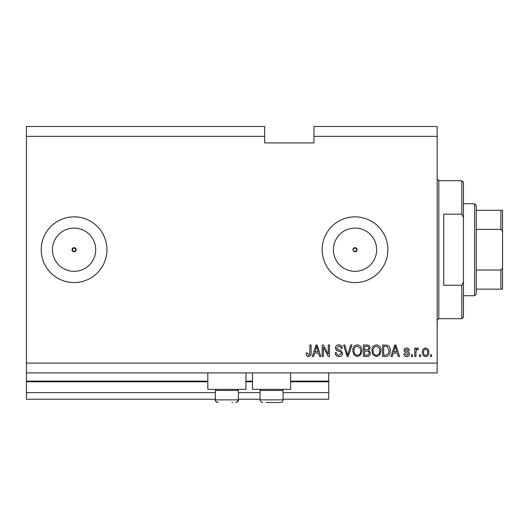 <?xml version="1.0" encoding="UTF-8"?>
<svg xmlns="http://www.w3.org/2000/svg" width="529" height="529" viewBox="0 0 529 529"><rect width="100%" height="100%" fill="white"/><g stroke="black" fill="none" stroke-linecap="round" stroke-linejoin="round"><path stroke-width="0.79" d="M26.45 136.356L264.665 136.356L264.665 126.497L26.45 126.497L26.45 399.216L215.376 399.216M238.381 399.216L260.063 399.216M283.061 399.216L328.734 399.216L328.734 392.644L283.061 392.644M26.45 392.644L215.376 392.644M238.381 392.644L260.063 392.644M290.619 381.799L328.734 381.799L328.734 392.644M328.734 381.799L328.734 381.144L290.619 381.144M26.45 381.144L207.824 381.144M245.939 381.144L252.505 381.144M328.734 372.932L328.734 381.144M353.127 250.501L355.019 251.771L357.075 249.714L355.019 247.658A2.056 2.056 0 0 0 352.969 249.714A2.056 2.056 0 0 0 355.019 251.771A2.056 2.056 0 0 0 357.075 249.714A2.056 2.056 0 0 0 355.019 247.658L352.969 249.714M72.037 249.714L74.093 251.771L76.15 249.714L74.093 247.658A2.056 2.056 0 0 0 72.037 249.714A2.056 2.056 0 0 0 74.093 251.771A2.056 2.056 0 0 0 76.15 249.714A2.056 2.056 0 0 0 74.093 247.658L72.037 249.714M74.093 228.092A21.623 21.623 0 0 0 52.47 249.714A21.623 21.623 0 0 0 74.093 271.337A21.623 21.623 0 0 0 95.716 249.714A21.623 21.623 0 0 0 74.093 228.092M355.019 228.092A21.623 21.623 0 0 0 333.402 249.714A21.623 21.623 0 0 0 355.019 271.337A21.623 21.623 0 0 0 376.641 249.714A21.623 21.623 0 0 0 355.019 228.092M355.019 216.857A32.858 32.858 0 0 0 322.161 249.714A32.858 32.858 0 0 0 355.019 282.572A32.858 32.858 0 0 0 387.876 249.714A32.858 32.858 0 0 0 355.019 216.857M74.093 216.857A32.858 32.858 0 0 0 41.236 249.714A32.858 32.858 0 0 0 74.093 282.572A32.858 32.858 0 0 0 106.951 249.714A32.858 32.858 0 0 0 74.093 216.857M245.939 372.932L245.939 389.357L207.824 389.357L207.824 372.932M252.505 372.932L252.505 389.357L290.619 389.357L290.619 372.932M264.665 136.356L264.665 142.929L313.948 142.929L313.948 126.497L437.166 126.497L437.166 372.932L26.45 372.932M26.45 363.073L437.166 363.073M313.948 136.356L437.166 136.356M323.358 347.348L323.358 356.5L322.161 356.5L322.161 345.001L323.437 345.001L328.291 354.166L328.291 345.001L329.481 345.001L329.481 356.5L328.205 356.5L323.358 347.348M342.627 353.299C342.415 355.468 341.205 356.586 339.003 356.652C336.583 356.5 335.3 355.204 335.155 352.764L336.351 352.618C336.504 354.304 337.423 355.197 339.109 355.303L341.43 353.339C341.073 351.997 340.114 351.276 338.56 351.163C336.689 350.859 335.651 349.801 335.459 348.003C335.631 345.979 336.742 344.928 338.791 344.848C340.98 344.954 342.157 346.105 342.329 348.287L341.132 348.432C341.026 346.998 340.259 346.25 338.831 346.197L336.649 348.029L337.026 349.193L340.855 350.555L342.627 353.299M351.93 345.001L348.307 356.5L347.077 356.5L343.638 345.001L344.868 345.001L347.626 355.157L350.687 345.001L351.93 345.001M357.339 356.652L353.947 354.847L352.783 350.899C352.645 347.48 354.166 345.463 357.346 344.848C360.461 345.45 361.975 347.421 361.889 350.76L360.718 354.893L357.339 356.652M376.456 356.652L373.064 354.847L371.9 350.899C371.761 347.48 373.282 345.463 376.463 344.848C379.577 345.45 381.092 347.421 381.006 350.76L379.835 354.893L376.456 356.652M420.588 354.86L420.588 356.5L419.391 356.5L419.391 354.86L420.588 354.86M428.801 352.235C428.959 354.728 427.888 356.196 425.587 356.652C423.326 356.209 422.254 354.761 422.38 352.321C422.248 349.867 423.319 348.419 425.587 347.989C427.829 348.413 428.9 349.828 428.801 352.235M308.513 356.652L306.721 355.838L306.033 353.068L307.23 352.916L308.566 355.303L309.763 354.437L309.915 345.001L311.112 345.001L311.112 352.803C311.343 354.979 310.477 356.262 308.513 356.652M393.265 353.068L392.26 356.5L391.017 356.5L394.687 345.001L395.851 345.001L399.527 356.5L398.284 356.5L397.279 353.068L393.265 353.068M409.532 353.954C409.406 355.686 408.461 356.586 406.708 356.652C405.022 356.559 404.077 355.667 403.858 353.961L405.055 353.808L406.788 355.455L408.342 354.159L408.064 353.398L406.94 352.936C405.28 352.731 404.301 351.878 404.011 350.37C404.169 348.803 405.049 348.009 406.662 347.989C408.256 348.016 409.162 348.809 409.386 350.377L408.19 350.529L406.702 349.18L405.201 350.205L405.584 350.899L406.92 351.375C408.527 351.58 409.4 352.44 409.532 353.954M412.521 354.86L412.521 356.5L411.324 356.5L411.324 354.86L412.521 354.86M415.959 352.162L415.959 356.5L414.762 356.5L414.762 348.135L415.959 348.135L415.959 349.471L417.368 347.989L418.499 348.432L418.049 349.629L417.236 349.477L416.171 350.456L415.959 352.162M431.638 354.86L431.638 356.5L430.441 356.5L430.441 354.86L431.638 354.86M390.27 350.687C390.475 354.093 389.013 356.03 385.892 356.5L382.5 356.5L382.5 345.001L387.572 345.212C389.556 346.416 390.455 348.241 390.27 350.687M370.406 353.121C370.307 355.356 369.149 356.48 366.928 356.5L363.383 356.5L363.383 345.001L366.954 345.001C368.885 345.014 369.936 345.973 370.108 347.89L368.825 350.304L370.406 353.121M314.557 353.068L313.552 356.5L312.308 356.5L315.978 345.001L317.142 345.001L320.819 356.5L319.576 356.5L318.57 353.068L314.557 353.068M394.74 348.373L393.655 351.719L396.889 351.719L395.269 346.197L394.74 348.373M425.561 349.18C424.093 349.609 423.431 350.654 423.57 352.314C423.431 354 424.113 355.052 425.62 355.455C427.082 355.019 427.743 353.974 427.604 352.314C427.743 350.628 427.062 349.583 425.561 349.18M383.697 346.343L383.697 355.157L385.747 355.157L388.617 353.478L389.073 350.667L387.34 346.574L383.697 346.343M376.469 346.197C374.036 346.693 372.912 348.267 373.09 350.919C373.018 353.398 374.135 354.86 376.443 355.303C378.824 354.827 379.948 353.299 379.815 350.727L379.313 348.128L376.469 346.197M364.58 346.343L364.58 349.781L367.867 349.669L368.911 348.082C368.753 346.74 367.959 346.164 366.537 346.343L364.58 346.343M364.58 351.124L364.58 355.157L368.111 355.012L369.209 353.134C369.083 351.692 368.27 351.025 366.782 351.124L364.58 351.124M357.353 346.197C354.919 346.693 353.795 348.267 353.974 350.919C353.901 353.398 355.019 354.86 357.326 355.303C359.707 354.827 360.831 353.299 360.699 350.727L360.196 348.128L357.353 346.197M316.031 348.373L314.947 351.719L318.18 351.719L316.567 346.197L316.031 348.373M231.861 402.503L232.628 402.503M237.263 389.357L238.381 390.475L215.376 390.475L215.376 399.871L238.381 399.871L236.899 402.232M281.95 389.357L283.061 390.475L260.063 390.475L260.063 399.871L283.061 399.871C282.909 401.465 282.03 402.344 280.436 402.503L265.816 402.503M271.562 402.503L276.541 402.503M277.315 402.503L280.436 402.503L277.315 402.503M461.81 214.172L461.81 180.713L463.45 182.36L463.45 217.479L461.81 214.172L443.738 214.172L443.738 285.257L461.81 285.257L463.45 281.95L463.45 317.069L461.81 318.716L461.81 285.257M463.45 281.95L463.45 217.479M474.619 203.711L476.265 205.358L476.265 294.071L474.619 295.711L474.619 203.711L463.45 203.711M502.55 210.284L500.91 210.284L502.55 210.284L502.55 289.145L500.91 289.145L502.55 289.145M502.55 233.289C502.748 231.55 502.2 230.254 500.91 229.394L500.91 210.284L476.265 210.284M476.265 229.394L500.91 229.394M476.265 270.035L500.91 270.035C502.2 269.168 502.748 267.872 502.55 266.14M476.265 289.145L500.91 289.145L500.91 270.035M26.45 381.799L207.824 381.799M245.939 381.799L252.505 381.799M461.81 180.713L438.805 180.713L438.805 318.716L437.166 320.356M215.376 399.871C215.534 401.465 216.407 402.344 218.008 402.503C215.68 401.524 214.807 400.651 215.376 399.871M216.493 389.357L215.376 390.475M238.381 390.475L238.381 399.871C238.877 400.744 237.997 401.623 235.749 402.503M261.181 389.357L260.063 390.475M260.063 399.871C260.222 401.465 261.095 402.344 262.695 402.503C261.095 402.344 260.222 401.465 260.063 399.871M283.061 390.475L283.061 399.871C282.909 401.465 282.03 402.344 280.436 402.503M438.805 180.713L437.166 179.073M461.81 318.716L438.805 318.716M474.619 295.711L463.45 295.711"/></g></svg>
